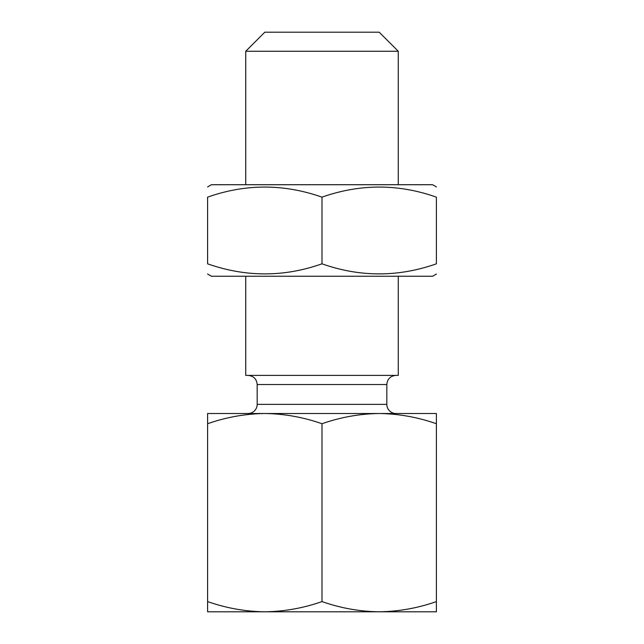 <?xml version="1.0" encoding="UTF-8"?>
<svg xmlns="http://www.w3.org/2000/svg" width="644" height="644" viewBox="0 0 644 644"><rect width="100%" height="100%" fill="white"/><g stroke="black" fill="none" stroke-linecap="round" stroke-linejoin="round"><path stroke-width="0.97" d="M436.399 601.585C417.763 608.121 398.7 611.526 379.195 611.8C359.738 611.534 340.676 608.129 322 601.585C303.372 608.121 284.302 611.526 264.805 611.8C245.348 611.534 226.277 608.129 207.601 601.585L207.601 611.8L436.399 611.8L436.399 423.736C417.723 417.191 398.652 413.786 379.195 413.512L436.399 413.512L436.399 423.736M395.971 413.512A9.153 9.153 0 0 1 386.827 404.368L386.827 384.532L257.173 384.532C256.634 378.978 253.583 375.927 248.029 375.388M248.029 413.512A9.153 9.153 0 0 0 257.173 404.368L386.827 404.368M245.734 51.262L264.805 32.2L379.195 32.2L398.266 51.262L245.734 51.262L245.734 184.723M245.734 276.244L245.734 375.388L398.266 375.388L398.266 276.244M264.805 413.512L379.195 413.512C359.698 413.794 340.628 417.199 322 423.736C303.324 417.191 284.262 413.786 264.805 413.512C245.3 413.794 226.237 417.199 207.601 423.736L207.601 413.512L264.805 413.512M207.601 601.585L207.601 423.736M322 601.585L322 423.736M207.601 274.038L211.417 276.244L432.583 276.244L436.399 274.038M322 263.823C283.964 277.242 245.831 277.242 207.601 263.823C207.601 277.242 207.601 277.242 207.601 263.823C207.601 277.242 207.601 277.242 207.601 263.823L207.601 197.145C207.601 183.725 207.601 183.725 207.601 197.145C207.601 183.725 207.601 183.725 207.601 197.145C245.646 183.725 283.771 183.725 322 197.145L322 263.823C360.036 277.242 398.169 277.242 436.399 263.823L436.399 197.145C436.399 183.725 436.399 183.725 436.399 197.145C436.399 183.725 436.399 183.725 436.399 197.145C398.354 183.725 360.229 183.725 322 197.145M207.601 186.929L211.417 184.723L432.583 184.723L436.399 186.929M436.399 263.823C436.399 277.242 436.399 277.242 436.399 263.823C436.399 277.242 436.399 277.242 436.399 263.823M398.266 184.723L398.266 51.262M257.173 404.368L257.173 384.532M386.827 384.532C387.366 378.978 390.417 375.927 395.971 375.388"/></g></svg>
